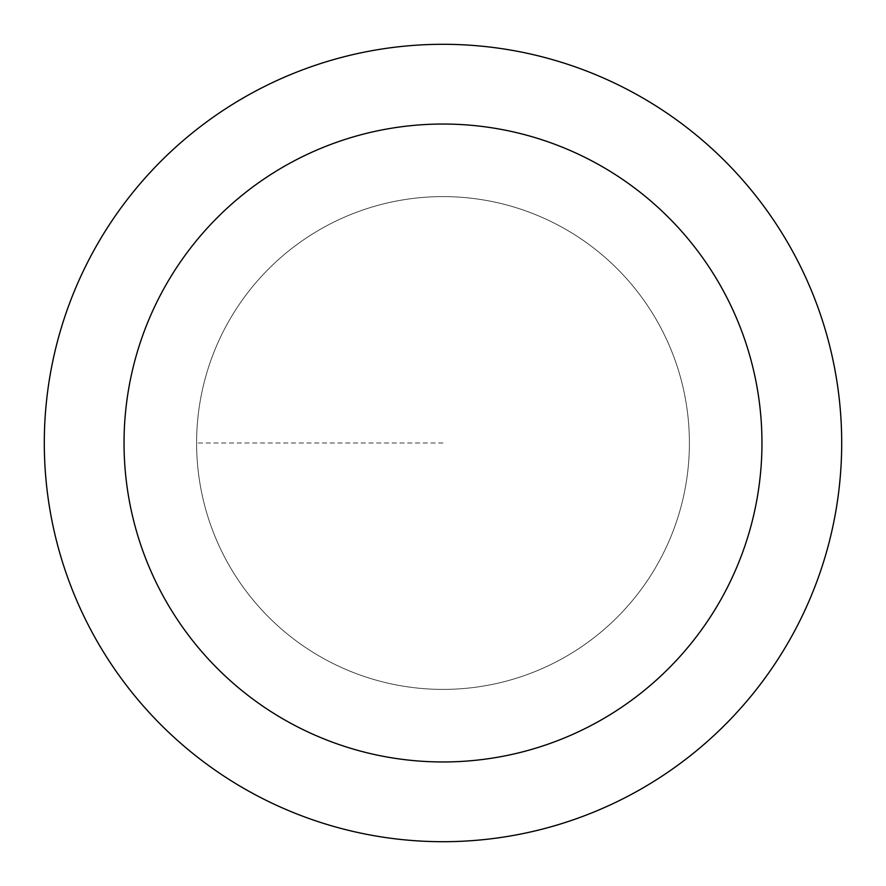 <?xml version="1.0" encoding="UTF-8"?>
<svg xmlns="http://www.w3.org/2000/svg" width="886" height="886" viewBox="0 0 886 886"><rect width="100%" height="100%" fill="white"/><g stroke="black" fill="none" stroke-linecap="round" stroke-linejoin="round"><path stroke-width="0.66" stroke-dasharray="4.43 3.32" d="M443 689.397A246.397 246.397 0 0 0 689.397 443A246.397 246.397 0 0 0 443 196.603A246.397 246.397 0 0 1 689.397 443A246.397 246.397 0 0 1 443 689.397A246.397 246.397 0 0 1 196.603 443A246.397 246.397 0 0 1 443 196.603A246.397 246.397 0 0 0 196.603 443A246.397 246.397 0 0 0 443 689.397A246.397 246.397 0 0 0 689.397 443A246.397 246.397 0 0 0 443 196.603A246.397 246.397 0 0 1 689.397 443A246.397 246.397 0 0 1 443 689.397A246.397 246.397 0 0 1 196.603 443A246.397 246.397 0 0 1 443 196.603A246.397 246.397 0 0 0 196.603 443A246.397 246.397 0 0 0 443 689.397M443 44.3A398.7 398.7 0 0 0 44.3 443A398.7 398.7 0 0 0 443 841.7A398.7 398.7 0 0 0 841.7 443A398.7 398.7 0 0 0 443 44.3M443 443L196.603 443L443 443"/><path stroke-width="1.33" d="M443 44.3A398.7 398.7 0 0 1 841.7 443A398.7 398.7 0 0 1 443 841.7A398.7 398.7 0 0 1 44.3 443A398.7 398.7 0 0 1 443 44.3M443 761.96A318.96 318.96 0 0 1 124.04 443A318.96 318.96 0 0 1 443 124.04A318.96 318.96 0 0 1 761.96 443A318.96 318.96 0 0 1 443 761.96"/></g></svg>
